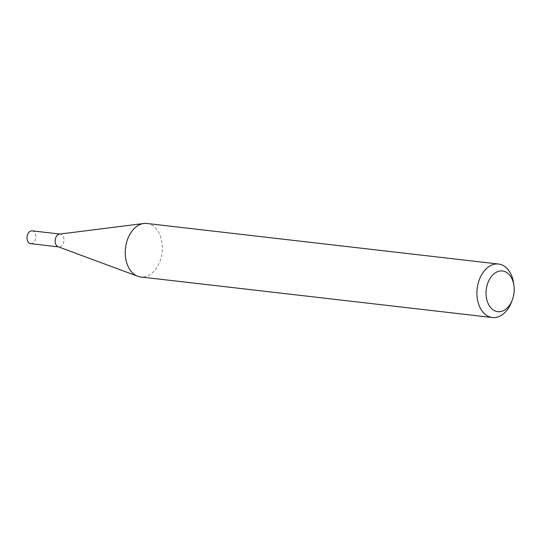 <?xml version="1.0" encoding="UTF-8"?>
<svg xmlns="http://www.w3.org/2000/svg" width="541" height="541" viewBox="0 0 541 541"><rect width="100%" height="100%" fill="white"/><g stroke="black" fill="none" stroke-linecap="round" stroke-linejoin="round"><path stroke-width="0.41" stroke-dasharray="2.71 2.03" d="M59.584 234.097A6.458 4.409 -83.4 0 1 60.315 234.091A6.458 4.409 -83.4 0 1 63.987 239.129A6.458 4.409 -83.4 0 1 61.397 246.114A6.458 4.409 -83.4 0 1 58.841 246.919A6.458 4.409 -83.4 0 1 58.124 246.75M32.196 230.851A6.458 4.409 -83.4 0 1 35.862 235.883A6.458 4.409 -83.4 0 1 33.278 242.875A6.458 4.409 -83.4 0 1 30.715 243.673M146.854 223.474A26.922 18.394 -83.4 0 1 162.151 244.458A26.922 18.394 -83.4 0 1 151.372 273.618A26.922 18.394 -83.4 0 1 140.687 276.965M513.625 283.328A26.922 18.394 -83.4 0 1 511.455 302.182M60.315 234.091L59.956 234.05M58.841 246.919L58.475 246.879"/><path stroke-width="0.81" d="M512.3 299.991L511.455 302.182A26.922 18.394 -83.4 0 1 503.042 314.179A26.922 18.394 -83.4 0 1 492.357 317.526L140.687 276.965A26.922 18.394 -83.4 0 1 137.712 276.248L58.124 246.75A6.458 4.409 -83.4 0 1 55.141 241.36A6.458 4.409 -83.4 0 1 57.752 234.895A6.458 4.409 -83.4 0 1 59.584 234.097L143.798 223.494A26.922 18.394 -83.4 0 1 146.854 223.474L498.525 264.035A26.922 18.394 -83.4 0 1 513.625 283.328L513.95 285.655A20.463 13.978 96.6 0 0 494.352 273.543A20.463 13.978 96.6 0 0 487.279 301.296A20.463 13.978 96.6 0 0 505.903 309.107A20.463 13.978 96.6 0 0 512.3 299.991A20.463 13.978 96.6 0 0 513.95 285.655M58.475 246.879L30.715 243.673A6.458 4.409 -83.4 0 1 27.05 238.642A6.458 4.409 -83.4 0 1 29.633 231.649A6.458 4.409 -83.4 0 1 32.196 230.851L59.956 234.05M137.712 276.248A26.922 18.394 -83.4 0 1 125.262 253.79A26.922 18.394 -83.4 0 1 136.17 226.821A26.922 18.394 -83.4 0 1 143.798 223.494M492.357 317.526A26.922 18.394 -83.4 0 1 477.061 296.542A26.922 18.394 -83.4 0 1 487.84 267.382A26.922 18.394 -83.4 0 1 498.525 264.035"/></g></svg>
